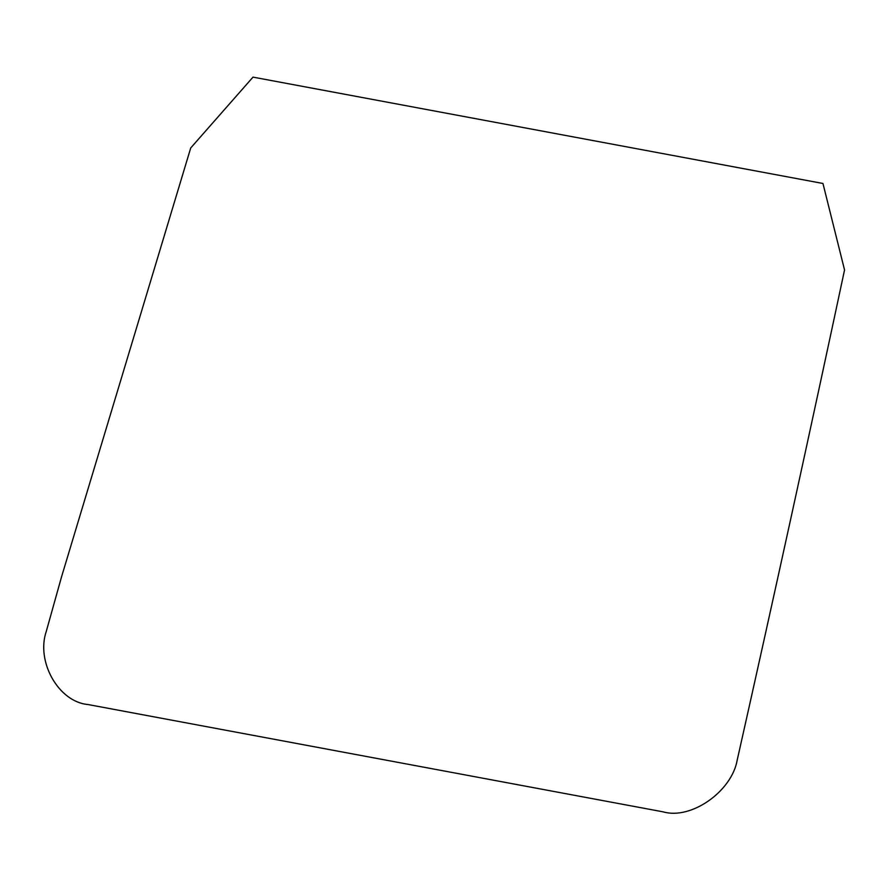 <?xml version="1.0" encoding="UTF-8"?>
<svg xmlns="http://www.w3.org/2000/svg" width="889" height="889" viewBox="0 0 889 889"><rect width="100%" height="100%" fill="white"/><g stroke="black" fill="none" stroke-linecap="round" stroke-linejoin="round"><path stroke-width="0.67" stroke-dasharray="4.45 3.33" d=""/><path stroke-width="1.33" d="M190.724 147.952L252.998 77.132L822.958 183.478L844.55 269.945C809.679 433.454 773.908 596.83 737.214 760.051C731.791 791.51 691.086 820.002 663.205 811.868L87.978 704.533C58.641 701.999 35.76 661.638 46.35 631.146L61.574 576.728L190.724 147.952"/></g></svg>

